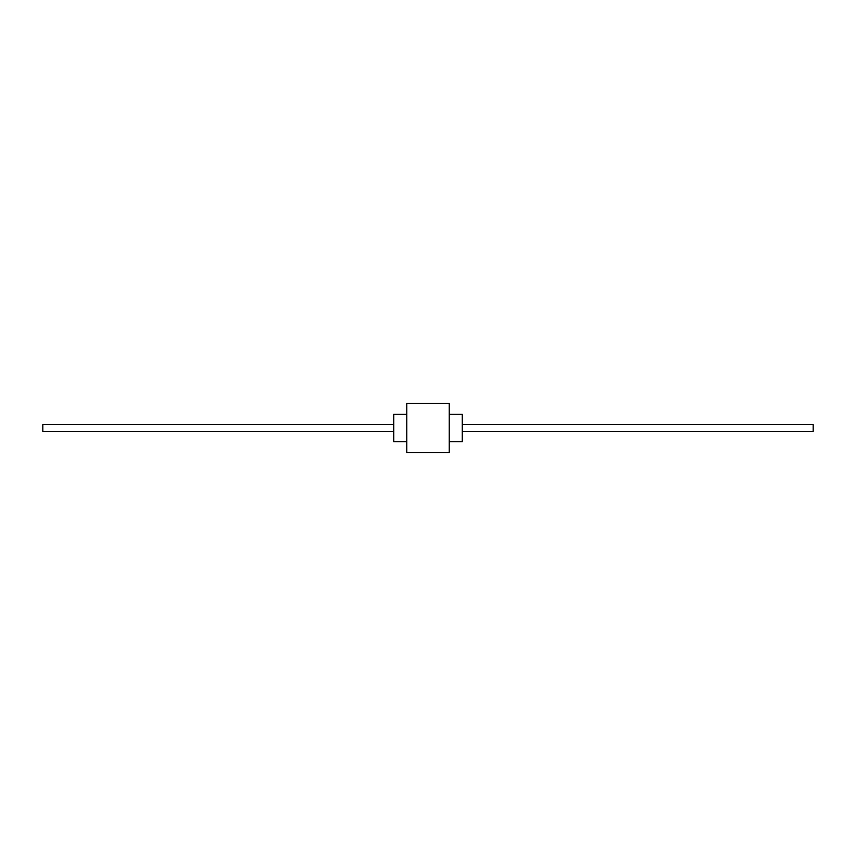 <?xml version="1.0" encoding="UTF-8"?>
<svg xmlns="http://www.w3.org/2000/svg" width="856" height="856" viewBox="0 0 856 856"><rect width="100%" height="100%" fill="white"/><g stroke="black" fill="none" stroke-linecap="round" stroke-linejoin="round"><path stroke-width="1.28" d="M406.75 414.293L393.728 414.293L393.728 441.707L406.75 441.707M449.25 414.293L462.272 414.293L462.272 441.707L449.25 441.707M406.75 428L406.75 452.674L449.25 452.674L449.25 403.326L406.75 403.326L406.75 428M393.728 424.576L42.8 424.576L42.8 431.424L393.728 431.424M462.272 424.576L813.2 424.576L813.2 431.424L462.272 431.424"/></g></svg>
